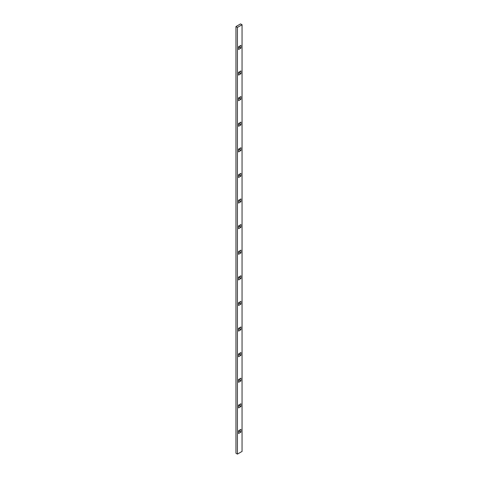 <?xml version="1.0" encoding="UTF-8"?>
<svg xmlns="http://www.w3.org/2000/svg" width="478" height="478" viewBox="0 0 478 478"><rect width="100%" height="100%" fill="white"/><g stroke="black" fill="none" stroke-linecap="round" stroke-linejoin="round"><path stroke-width="0.72" d="M238.54 47.794L239.46 47.262L239.46 46.193M238.54 98.994L239.46 98.462L239.46 97.398M238.54 150.2L239.46 149.662L239.46 148.598M238.54 201.399L239.46 200.868L239.46 199.798M238.54 252.599L239.46 252.067L239.46 250.998M238.54 303.805L239.46 303.267L239.46 302.204M238.54 380.602L239.46 380.07L239.46 379.006M238.54 431.807L239.46 431.276L239.46 430.206M242.047 24.754L240.571 23.9L235.953 26.565L235.953 453.246L237.429 454.1L242.047 451.435L242.047 24.754L237.429 27.419L237.429 454.1M238.54 329.402L239.46 328.87L239.46 327.8M238.54 406.204L239.46 405.673L239.46 404.603M238.54 355.005L239.46 354.473L239.46 353.403M238.54 278.202L239.46 277.67L239.46 276.601M238.54 227.002L239.46 226.464L239.46 225.401M238.54 175.796L239.46 175.265L239.46 174.195M238.54 124.597L239.46 124.065L239.46 122.995M238.54 73.397L239.46 72.859L239.46 71.796M238.54 328.338L238.54 331.111L240.942 329.724L240.942 326.952L238.54 328.338M238.54 433.51L240.942 432.124L240.942 429.352L238.54 430.738L238.54 433.51M238.54 405.141L238.54 407.913L240.942 406.527L240.942 403.755L238.54 405.141M238.54 379.538L238.54 382.31L240.942 380.924L240.942 378.152L238.54 379.538M238.54 353.935L238.54 356.708L240.942 355.321L240.942 352.549L238.54 353.935M238.54 302.735L238.54 305.508L240.942 304.122L240.942 301.349L238.54 302.735M238.54 277.132L238.54 279.911L240.942 278.519L240.942 275.746L238.54 277.132M238.54 251.536L238.54 254.308L240.942 252.922L240.942 250.149L238.54 251.536M238.54 225.933L238.54 228.705L240.942 227.319L240.942 224.546L238.54 225.933M238.54 200.33L238.54 203.108L240.942 201.716L240.942 198.944L238.54 200.33M238.54 174.733L238.54 177.505L240.942 176.119L240.942 173.347L238.54 174.733M238.54 149.13L238.54 151.902L240.942 150.516L240.942 147.744L238.54 149.13M238.54 123.527L238.54 126.306L240.942 124.919L240.942 122.141L238.54 123.527M238.54 97.93L238.54 100.703L240.942 99.316L240.942 96.544L238.54 97.93M238.54 72.327L238.54 75.1L240.942 73.714L240.942 70.941L238.54 72.327M238.54 46.725L238.54 49.503L240.942 48.117L240.942 45.338L238.54 46.725M237.429 27.419L235.953 26.565M240.942 329.724L239.46 328.87M240.942 432.124L239.46 431.276M240.942 406.527L239.46 405.673M240.942 380.924L239.46 380.07M240.942 355.321L239.46 354.473M240.942 304.122L239.46 303.267M240.942 278.519L239.46 277.67M240.942 252.922L239.46 252.067M240.942 227.319L239.46 226.464M240.942 201.716L239.46 200.868M240.942 176.119L239.46 175.265M240.942 150.516L239.46 149.662M240.942 124.919L239.46 124.065M240.942 99.316L239.46 98.462M240.942 73.714L239.46 72.859M240.942 48.117L239.46 47.262"/></g></svg>
